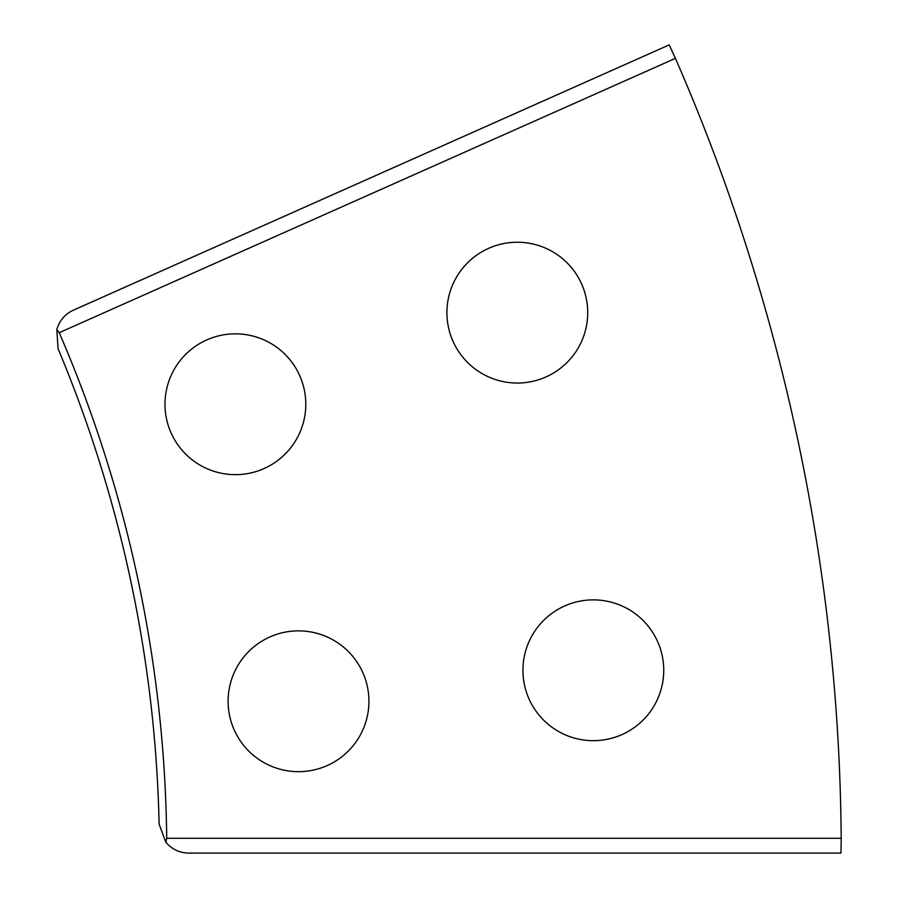 <?xml version="1.0" encoding="UTF-8"?>
<svg xmlns="http://www.w3.org/2000/svg" width="898" height="898" viewBox="0 0 898 898"><rect width="100%" height="100%" fill="white"/><g stroke="black" fill="none" stroke-linecap="round" stroke-linejoin="round"><path stroke-width="1.35" d="M840.977 853.1L841.19 838.283L840.977 853.1L188.76 853.1C179.465 852.887 171.81 849.25 165.782 842.178L166.714 838.283L841.19 838.283A1987.296 1987.296 0 0 0 675.419 58.359L59.246 332.687A1312.854 1312.854 0 0 1 166.714 838.283M59.246 332.687L56.81 329.51C59.436 320.597 64.959 314.154 73.367 310.18L669.19 44.9L675.419 58.359M446.912 312.639A70.403 70.403 0 0 0 517.315 383.042A70.403 70.403 0 0 0 587.719 312.639A70.403 70.403 0 0 0 517.315 242.236A70.403 70.403 0 0 0 446.912 312.639M522.928 670.278A70.403 70.403 0 0 0 593.331 740.682A70.403 70.403 0 0 0 663.734 670.278A70.403 70.403 0 0 0 593.331 599.875A70.403 70.403 0 0 0 522.928 670.278M164.985 404.246A70.403 70.403 0 0 0 235.388 474.649A70.403 70.403 0 0 0 305.791 404.246A70.403 70.403 0 0 0 235.388 333.843A70.403 70.403 0 0 0 164.985 404.246M228.114 701.271A70.403 70.403 0 0 0 298.518 771.674A70.403 70.403 0 0 0 368.921 701.271A70.403 70.403 0 0 0 298.518 630.867A70.403 70.403 0 0 0 228.114 701.271M165.782 842.178L159.126 824.117A1305.501 1305.501 0 0 0 58.078 348.716L56.81 329.51"/></g></svg>

